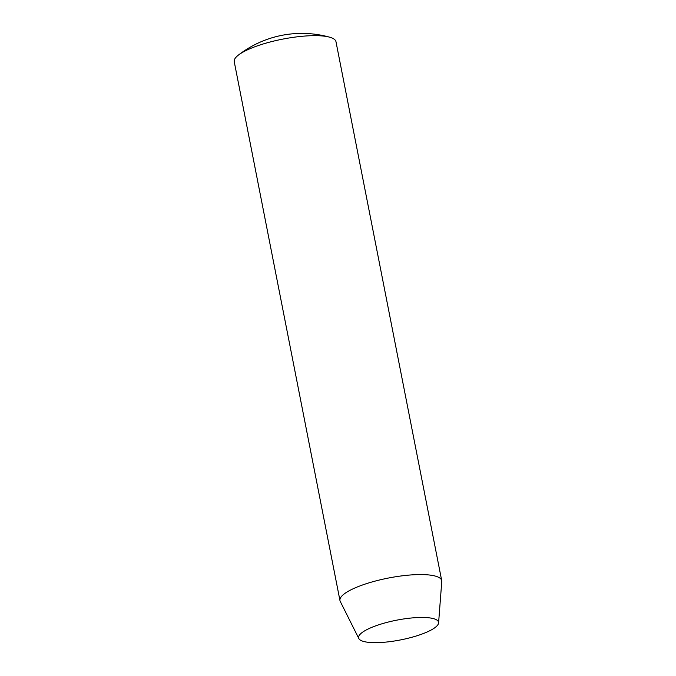 <?xml version="1.0" encoding="UTF-8"?>
<svg xmlns="http://www.w3.org/2000/svg" width="676" height="676" viewBox="0 0 676 676"><rect width="100%" height="100%" fill="white"/><g stroke="black" fill="none" stroke-linecap="round" stroke-linejoin="round"><path stroke-width="1.01" d="M441.715 580.633L335.98 41.718A51.841 12.802 168.9 0 0 329.668 37.197A51.841 12.802 168.9 0 0 301.716 36.327A51.841 12.802 168.9 0 0 238.375 55.111A51.841 12.802 168.9 0 0 234.234 61.677L339.969 600.592A51.841 12.802 -11.1 0 1 407.442 575.242A51.841 12.802 -11.1 0 1 441.715 580.633A51.841 12.802 -11.1 0 1 441.766 581.512L438.589 622.9A40.729 10.064 -11.1 0 1 385.531 642.132A40.729 10.064 -11.1 0 1 358.838 638.55A40.729 10.064 -11.1 0 1 411.625 617.974A40.729 10.064 -11.1 0 1 438.589 622.9M358.838 638.55L340.256 601.429A51.841 12.802 -11.1 0 1 339.969 600.592M329.668 37.197A103.681 103.681 0 0 0 238.375 55.102"/></g></svg>
